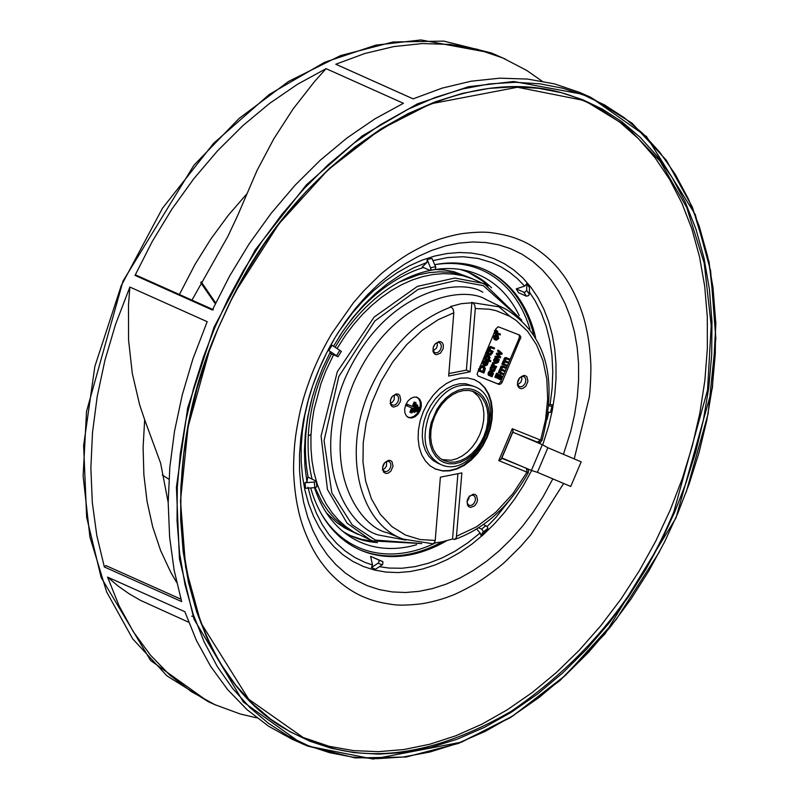 <?xml version="1.0" encoding="UTF-8"?>
<svg xmlns="http://www.w3.org/2000/svg" width="799" height="799" viewBox="0 0 799 799"><rect width="100%" height="100%" fill="white"/><g stroke="black" fill="none" stroke-linecap="round" stroke-linejoin="round"><path stroke-width="1.2" d="M432.898 543.759L434.516 542.681L435.215 540.444L420.124 539.565L405.383 535.01L391.83 526.541L380.274 514.306L371.415 498.836L365.632 481.048L362.986 462.002L363.235 442.756L366.182 422.971L372.074 402.227L380.993 381.513L392.718 361.967L406.681 344.659L422.092 330.436L438.082 319.78L453.812 312.779L453.203 309.273L451.205 306.966C415.919 320.129 388.773 347.815 369.757 390.032C342.322 451.525 358.292 522.995 403.066 539.095L387.135 532.683C360.878 527.63 318.162 469.552 353.647 382.841C391.4 297.028 463.8 285.163 486.082 299.585L505.957 309.203L501.502 307.206L472.688 302.701L474.686 304.998L475.295 308.514L470.122 371.795L448.639 376.059L453.812 312.779M441.028 403.365L446.162 397.842L451.974 393.398L458.087 390.351L464.129 388.843L469.742 388.833L474.686 390.112L479.12 392.599L483.095 396.454L486.281 401.667L488.409 408.019L489.298 415.15L488.938 422.591L487.45 429.882L481.857 443.055L477.622 449.238L472.479 454.761L466.676 459.205L460.564 462.261L454.521 463.76L448.908 463.78L443.954 462.501L439.53 460.014L435.555 456.149L432.369 450.946L430.242 444.584L429.353 437.452L429.712 430.012L431.19 422.721L436.783 409.547L441.028 403.365M104.349 566.97L181.663 601.597L174.142 570.246L169.628 537.148L168.19 502.671L169.817 467.215L174.522 431.19L182.232 394.996L192.859 359.051L207.181 321.677L129.857 287.051L115.535 324.424L104.909 360.369L97.198 396.564L92.504 432.589L90.866 468.044L92.314 502.521L96.819 535.62L104.349 566.97L105.917 565.582L180.974 599.23M212.374 310.012L229.593 276.074L249.218 243.765L271.041 213.463L294.801 185.518L320.219 160.249L347.006 137.957L374.841 118.901L403.415 103.291L326.092 68.654L297.518 84.265L269.682 103.331L242.896 125.623L217.478 150.891L193.718 178.836L171.895 209.138L152.269 241.448L135.051 275.385L212.374 310.012M542.082 81.148L526.551 70.332L502.681 57.918L477.173 49.248L450.306 44.444L422.411 43.555L393.807 46.582L364.813 53.503L335.78 64.23L413.103 98.856L442.137 88.13L471.13 81.208L499.735 78.182L527.63 79.071L554.496 83.875L580.004 92.544L590.571 97.238L584.169 94.532L513.717 81.508L468.584 86.692L417.388 103.85L362.117 135.98L306.367 184.879L255.191 249.907L214.022 327.23L187.645 407.999L176.419 487.19L179.435 558.801L193.947 619.055L243.405 702.061L301.223 743.34L307.615 746.046L373.123 759.05L461.652 742.111L512.848 715.954L565.582 675.265L615.999 619.794L659.555 551.66M191.97 300.124L227.945 236.244L237.633 215.6L257.038 170.477L273.817 138.796L293.103 108.974L314.606 81.438L326.092 68.654M135.051 275.385L136.349 275.285M135.88 275.046L213.433 309.732M246.721 193.977L228.274 215.321L210.966 238.821L195.126 264.179L179.415 294.501M180.284 453.802L185.787 420.644L193.588 388.304L203.365 357.173L214.841 327.58L228.174 298.736L243.815 269.962L261.752 241.688L281.897 214.402L304.089 188.604L328.099 164.784L353.607 143.391L380.234 124.854L407.57 109.463L435.175 97.468L462.601 88.959L489.437 83.925L515.315 82.287L539.914 83.815L562.975 88.26L584.329 95.291L604.573 104.949L624.149 117.623L642.696 133.403L659.844 152.319L675.225 174.282L688.488 199.131L699.355 226.566L707.574 256.219L712.998 287.63L715.564 320.279L715.305 353.627L712.318 387.145L706.805 420.304L699.015 452.643L689.227 483.765L677.762 513.357L664.428 542.201L648.788 570.985L630.85 599.25L610.706 626.536L588.513 652.344L564.503 676.164L538.995 697.547L512.369 716.094L485.033 731.475L457.428 743.479L430.002 751.989L403.165 757.013L377.288 758.66L352.689 757.122L329.627 752.688L308.264 745.657L288.03 735.989L268.454 723.325L249.907 707.544L232.759 688.628L217.378 666.666L204.115 641.817L193.248 614.381L185.028 584.728L179.605 553.317L177.038 520.668L177.298 487.31L180.284 453.802M129.857 287.051L128.499 304.928L128.559 339.925L132.304 373.443L139.665 404.933L144.669 419.755L143.101 447.35L143.87 474.696L147.046 501.323L152.659 526.761L160.619 550.561L170.776 572.344L176.669 582.461M168.19 502.521L160.629 463.19L144.669 419.755M168.929 479.22L162.307 475.025M215.67 302.981L201.198 281.797M189.273 420.644L183.83 453.353L180.894 486.421L180.634 519.33L183.161 551.54L188.514 582.531L196.624 611.784L207.34 638.86L220.434 663.37L235.615 685.043L252.534 703.709L270.831 719.28L290.147 731.774L310.112 741.312L331.186 748.244L353.937 752.628L378.207 754.146L403.735 752.518L430.222 747.564L457.278 739.165L484.514 727.32L511.48 712.149L537.757 693.852L562.925 672.748L586.606 649.237L608.508 623.789L628.384 596.863L646.081 568.968L661.512 540.583L674.676 512.119L685.981 482.926L695.639 452.214L703.33 420.304L708.773 387.585L711.709 354.526L711.969 321.617L709.432 289.398L704.079 258.407L695.969 229.153L685.252 202.087L672.169 177.568L656.988 155.895L640.069 137.238L621.772 121.668L602.456 109.163L582.491 99.635L561.417 92.694L538.656 88.309L514.396 86.801L488.868 88.429L462.381 93.383L435.325 101.783L408.089 113.618L381.113 128.799L354.846 147.096L329.677 168.199L305.987 191.7L284.094 217.158L264.219 244.075L246.521 271.97L231.091 300.364L217.927 328.818L206.611 358.022L196.963 388.733L189.273 420.644M686.181 492.214L708.104 413.852L715.834 338.416L710.651 270.961L695.25 214.492L646.511 136.569L590.571 97.238L631.969 123.116L666.336 160.209L692.373 207.111L709.093 262.062L715.874 322.996L712.468 387.585L675.974 517.982L605.103 633.757L559.909 680.588L510.421 717.612L458.486 743.42L406.072 757.023L355.136 757.921L307.625 746.056L292.194 739.285L268.634 726.251L247.031 709.632L227.645 689.617L210.696 666.446L196.384 640.379L184.879 611.724L107.555 577.098L119.061 605.752L133.373 631.819L150.322 654.99L169.708 675.005L191.311 691.624L214.871 704.658L240.129 713.956L256.918 717.882M193.937 616.429L191.69 616.169M188.644 622.221L140.554 600.399L128.969 593.687L117.952 585.907L107.555 577.098M586.346 101.912L599.859 108.904L620.034 122.397L638.491 138.736L655.06 157.783L669.582 179.336L681.907 203.186L691.934 229.123L699.544 256.878L704.688 286.202L707.295 316.794L707.355 348.364L704.858 380.614L699.834 413.233L692.334 445.892L682.416 478.301L670.191 510.132L655.769 541.083L639.29 570.856L620.913 599.16L600.818 625.727L579.195 650.296L556.244 672.638L532.204 692.533L507.295 709.792L481.767 724.254L455.849 735.759L429.802 744.219L403.875 749.542L378.317 751.679L353.378 750.601L329.288 746.336L301.842 737.048M574.231 458.906L589.253 397.353C590.261 391.17 591.36 368.808 590.651 361.617C589.982 349.273 588.523 338.097 586.276 328.089C582.401 308.794 572.054 285.762 561.377 272.609C551.31 258.666 533.432 244.874 518.331 239.36C511.57 236.494 502.701 234.297 491.725 232.759C485.283 231.8 475.944 232.02 463.7 233.418C453.772 234.746 439.27 238.981 434.886 240.988C428.234 242.916 408.329 253.643 405.802 255.66C402.626 257.278 384.219 270.541 378.207 276.604L363.845 290.776L353.458 302.721L332.064 333.143C325.363 344.409 319.54 355.845 314.616 367.44C311.83 373.303 303.88 395.655 302.192 403.395C299.755 411.036 295.62 433.917 295.211 439.939C294.202 446.122 293.093 468.494 293.812 475.685C294.481 488.019 295.94 499.195 298.187 509.213C302.052 528.499 312.409 551.54 323.086 564.683C333.143 578.626 351.031 592.429 366.132 597.932C372.883 600.798 381.762 603.005 392.738 604.543C399.18 605.492 408.519 605.272 420.753 603.884C430.691 602.556 445.183 598.321 449.577 596.314C456.229 594.386 476.124 583.66 478.651 581.632C481.837 580.014 500.244 566.761 506.256 560.698L520.618 546.526L531.005 534.571L563.645 483.465M338.167 332.564L352.389 313.028L362.776 301.223L373.802 290.486L385.358 280.928L397.333 272.629L409.597 265.687L422.052 260.154L434.576 256.089L447.031 253.533L459.315 252.504L471.3 253.023L482.876 255.071L493.922 258.636L504.349 263.69L514.047 270.172L522.916 278.032L530.876 287.181L537.857 297.538L543.779 309.003L548.593 321.468L552.259 334.801L554.726 348.893L555.974 363.595L556.004 378.766L554.806 394.267L552.389 409.937L548.783 425.637L542.811 444.634M531.565 470.681L523.295 485.692L514.466 499.295L504.808 512.059L494.411 523.864L483.385 534.601L471.839 544.159L459.864 552.459L447.6 559.4L435.145 564.933L422.621 568.998L410.167 571.555L397.882 572.583L385.897 572.064L374.322 570.017L363.265 566.451L352.848 561.397L343.151 554.915L334.282 547.055L326.322 537.907L319.34 527.55L313.418 516.084L308.604 503.62L304.938 490.286L302.471 476.194L301.213 461.492L301.193 446.321L302.392 430.821L304.799 415.15L308.714 398.331M371.385 567.59L378.526 562.876L379.175 560.918L378.506 559.879L382.941 561.757L382.651 564.533L375.51 569.248L371.385 567.59L372.494 564.983L364.993 562.396L354.746 557.422L345.228 551.02L336.519 543.27L328.729 534.231L321.907 523.994L316.144 512.658L311.48 500.344L307.965 487.17M316.813 486.771L315.415 487.59L305.627 488.299L304.998 482.736L306.906 481.807L304.948 466.426L304.419 450.416L305.328 433.977L307.655 417.288L312.289 397.193L316.454 383.929L322.826 367.66L330.426 351.9L328.779 350.521L332.104 345.248L341.383 351.41L337.997 356.734L329.967 353.208L330.426 351.9M333.563 346.177L342.561 331.625L352.659 317.802L363.645 305.078L375.37 293.593L387.715 283.475L400.529 274.846L413.672 267.815L426.986 262.452L427.205 259.475L431.979 258.457L435.805 267.206L435.215 269.303M432.938 260.614L447.62 257.568L463.13 256.739L478.072 258.457L492.204 262.691L501.193 266.956L509.632 272.309L517.472 278.721L524.633 286.122L526.851 283.645L529.497 287.65L529.298 294.332L528.658 295.56L526.381 296.209L518.551 292.704L516.274 288.858L524.633 286.122M548.983 404.384L550.092 404.654L552.149 388.064L552.788 371.755L551.999 355.915L549.802 340.714L546.216 326.342L541.293 312.958L535.06 300.714L529.367 292.064M550.092 404.654L552.768 404.853L551.29 410.866L550.371 412.424L548.194 412.114M547.075 419.565L548.693 412.244M539.864 443.635L540.364 442.207M528.429 470.002L528.758 469.343M379.435 566.691L389.213 568.079L402.047 568.239L415.18 566.611L428.474 563.215L441.767 558.082L454.911 551.28L467.745 542.881L480.139 532.993L480.978 535.41L485.462 531.914L487.849 528.229L487.14 526.551L496.009 517.343L512.728 496.249M446.591 540.793A153.388 108.225 114.1 0 1 362.466 550.92A153.388 108.225 -65.9 0 1 359.69 549.752A153.388 108.225 -65.9 0 1 310.701 487.949M308.144 477.133A153.388 108.225 -65.9 0 1 312.559 396.224M339.156 336.848A153.388 108.225 -65.9 0 1 423.5 267.515M434.736 264.679A153.388 108.225 -65.9 0 1 482.306 268.604A153.388 108.225 114.1 0 1 485.073 269.772A153.388 108.225 114.1 0 1 535.58 337.478M378.506 559.879L370.596 556.334L372.494 564.983M382.621 561.527L370.596 556.334M480.978 535.41L483.325 531.365L481.897 529.318L478.601 527.789M480.139 532.993L476.693 528.998M487.14 526.551L483.485 524.474M552.768 404.853L551.849 406.411L548.783 405.782M526.851 283.645L526.661 290.327L525.103 292.144L523.745 292.204L516.274 288.858M427.205 259.475L431.07 269.283L429.742 270.312L422.222 266.946L426.986 262.452M328.779 350.521L337.997 356.734M304.998 482.736L314.776 482.027L316.174 481.198L307.845 476.993L306.906 481.807M442.286 541.792A153.388 108.225 -65.9 0 1 358.991 549.432M484.374 269.463A153.388 108.225 -65.9 0 1 533.532 334.172M329.967 353.208L330.586 352.039M435.495 542.891A151.78 107.096 -65.9 0 1 321.827 514.646M434.756 264.709A151.78 107.096 -65.9 0 1 529.907 329.068M416.659 544.688A146.227 103.171 -65.9 0 1 346.516 534.221A146.227 103.171 -65.9 0 1 314.526 487.69M312.039 478.871A146.227 103.171 -65.9 0 1 323.815 370.077A146.227 103.171 -65.9 0 1 331.525 353.897M335.22 347.225A146.227 103.171 -65.9 0 1 464.718 270.282A146.227 103.171 -65.9 0 1 519.23 315.645M377.458 542.601A144.259 101.793 -65.9 0 1 352.129 536.369A144.259 101.793 -65.9 0 1 342.811 531.335M460.104 269.443A144.259 101.793 -65.9 0 1 470.052 273.048A144.259 101.793 -65.9 0 1 491.575 287.79M373.932 541.352L361.627 539.365L350.821 535.759M468.733 272.469L482.167 280.709L488.289 285.982M435.475 269.513L444.204 269.962L453.892 271.68L470.771 278.022L458.986 273.957L449.288 272.239L439.26 271.81L428.973 272.669L418.546 274.806L399.72 281.817M315.076 487.64L322.067 502.092L327.91 510.761L334.571 518.421L342.002 525.003L356.314 533.582L345.028 528.149L336.918 522.726L326.471 512.918M311.84 478.052L312.089 478.891M356.314 533.582L358.361 534.461M472.788 278.961L470.771 278.022M337.118 348.424L345.717 334.991L353.807 324.304L362.506 314.416L371.735 305.428L381.413 297.428L391.43 290.476L401.707 284.664L412.134 280.03L422.611 276.634L433.038 274.486L443.325 273.628L453.363 274.057L463.05 275.775L472.309 278.771L484.743 284.274L482.216 283.206L454.801 278.052L417.408 286.372L374.102 317.103L337.328 371.725L321.068 435.964L327.44 489.467L347.106 523.185L370.287 539.844L354.187 532.254L346.067 526.821L338.646 520.249L331.975 512.588L326.132 503.909L321.178 494.311L317.143 483.874L314.077 472.708L312.01 460.913L310.961 448.609L310.941 435.904L311.94 422.931L313.957 409.807L320.968 383.62L325.892 370.816L333.543 354.806M435.215 540.444L440.379 477.173L461.872 472.908L456.339 537.767L454.541 539.475L452.564 539.015L441.757 541.902L434.247 543.03M454.791 539.405C484.783 528.548 509.283 506.316 528.279 472.728L498.756 460.574L501.293 459.305L513.168 431.33L512.279 428.723L540.633 440.109L545.547 419.725L547.675 399.101L546.816 379.175L543.03 360.868L536.568 344.848L527.59 331.295L516.114 320.419L509.582 316.204L496.039 310.661L489.278 309.213L475.295 308.514M537.427 442.117L512.778 432.229L537.377 442.097L540.633 440.109L542.042 440.289L540.703 442.027L537.807 442.256M530.366 439.28L529.717 439.32M456.698 536.179L476.484 526.831L495.71 512.329L512.978 493.552L527.12 471.959L526.311 468.154M396.244 393.907L398.182 394.127L399.71 395.305L400.708 399.74L400.019 402.316L397.752 405.542L393.717 407.1L391.939 406.391L390.711 404.783L390.501 399.949L392.329 396.374L396.244 393.907M390.501 399.949L391.56 397.463M473.078 494.241L475.015 494.451L476.544 495.63L477.542 500.064L476.853 502.641L474.586 505.877L470.551 507.425L468.773 506.716L467.545 505.108L467.085 501.582L469.163 496.698L473.078 494.241M467.335 500.284L468.394 497.797M436.204 469.363L430.331 465.997L425.428 461.043L421.662 454.681L419.195 447.15L418.107 438.761L418.446 429.812L420.204 420.664L423.31 411.665L427.635 403.155L433.028 395.465L439.27 388.883L446.132 383.68L453.343 380.044L460.633 378.107L467.705 377.957L474.306 379.595L480.169 382.961L485.083 387.924L488.848 394.287L491.315 401.807L492.404 410.207L492.064 419.155L490.306 428.304L487.2 437.303L482.866 445.812L477.482 453.502L471.23 460.074L464.369 465.288L457.158 468.923L449.877 470.851L442.796 471.001L435.325 468.993M475.185 379.974L474.306 379.595M498.226 326.761L519.72 335.131L520.888 337.098L502.112 382.282L501.083 383.76L499.245 384.459L478.211 376.079L477.043 374.112L495.819 328.928L498.226 326.761M478.092 376.029L498.826 384.359M408.698 417.657L406.262 415.78L404.853 412.644L404.693 408.728L405.782 404.634L407.979 400.968L410.946 398.311L414.212 397.053L417.298 397.393L419.735 399.27L421.143 402.406L421.313 406.321L420.214 410.416L418.017 414.082L415.061 416.738L411.785 417.997L408.499 417.577M388.544 460.314L390.491 460.524L392.019 461.712L393.008 466.137L390.941 471.02L388.054 473.208L386.017 473.497L383.55 472.089L382.561 467.655L384.629 462.781L388.544 460.314M382.811 466.356L383.86 463.869M523.485 375.48L525.432 375.69L526.96 376.878L527.949 381.313L525.882 386.187L522.995 388.374L520.958 388.664L519.19 387.954L517.952 386.346L517.502 382.821L519.57 377.947L523.485 375.48M517.752 381.523L518.801 379.036M438.961 341.563L440.898 341.772L442.426 342.951L443.315 344.918L443.165 348.684L440.459 353.198L436.424 354.746L434.656 354.037L433.428 352.429L433.218 347.595L435.036 344.019L438.961 341.563M433.218 347.595L434.276 345.118M472.688 302.701L461.213 303.69L450.416 306.576L451.205 306.966M391.27 397.992A5.353 3.775 -65.9 0 1 396.554 395.115A5.353 3.775 -65.9 0 1 396.654 395.155A5.353 3.775 -65.9 0 1 397.942 401.507A5.353 3.775 -65.9 0 1 392.379 404.963A5.353 3.775 -65.9 0 1 392.279 404.923A5.353 3.775 -65.9 0 1 390.811 399.011M468.104 498.326A5.353 3.775 -65.9 0 1 473.388 495.44A5.353 3.775 -65.9 0 1 473.487 495.48A5.353 3.775 -65.9 0 1 474.776 501.842A5.353 3.775 -65.9 0 1 469.203 505.288A5.353 3.775 -65.9 0 1 469.113 505.248A5.353 3.775 -65.9 0 1 467.645 499.345M474.886 379.835L479.56 382.691L484.474 387.645L488.229 394.017L490.706 401.537L491.794 409.937L491.445 418.876L489.697 428.024L486.591 437.033L482.256 445.542L476.863 453.233L470.621 459.805L463.76 465.008L456.549 468.653L449.268 470.581L442.187 470.731L435.016 468.853M502.112 382.282L500.683 381.652L499.215 383.45L497.397 383.72M500.683 381.652L519.12 338.217L520.549 338.846M518.671 334.711L519.39 335.92L519.12 338.217M416.289 396.933L418.716 398.811L420.124 401.947L420.294 405.862L419.195 409.967L416.998 413.622L414.042 416.279L410.766 417.537L407.68 417.208M383.57 464.399A5.353 3.775 -65.9 0 1 388.853 461.522A5.353 3.775 -65.9 0 1 388.953 461.562A5.353 3.775 -65.9 0 1 390.242 467.914A5.353 3.775 -65.9 0 1 384.679 471.36A5.353 3.775 -65.9 0 1 384.579 471.32A5.353 3.775 -65.9 0 1 383.111 465.418M518.511 379.565A5.353 3.775 -65.9 0 1 523.794 376.689A5.353 3.775 -65.9 0 1 523.894 376.728A5.353 3.775 -65.9 0 1 525.183 383.081A5.353 3.775 -65.9 0 1 519.62 386.536A5.353 3.775 -65.9 0 1 519.52 386.486A5.353 3.775 -65.9 0 1 518.052 380.584M433.977 345.637A5.353 3.775 -65.9 0 1 439.26 342.761A5.353 3.775 -65.9 0 1 439.36 342.801A5.353 3.775 -65.9 0 1 440.649 349.163A5.353 3.775 -65.9 0 1 435.085 352.609A5.353 3.775 -65.9 0 1 434.986 352.569A5.353 3.775 -65.9 0 1 433.517 346.666M512.958 431.38L501.183 459.115M448.838 373.582L466.366 370.107L470.122 371.795M516.603 433.757L542.331 444.683L531.395 470.451L501.852 457.917M394.316 395.006L394.157 399.74L392.399 402.237L390.032 403.405M469.263 496.069L468.693 499.035L466.946 501.532M438.052 463.3L432.938 460.374L428.663 456.049L425.388 450.506L423.23 443.954L422.291 436.644L422.581 428.853L424.119 420.883L426.816 413.043L430.591 405.632L435.285 398.931L440.728 393.208L446.701 388.674L452.983 385.498L459.325 383.82L465.487 383.69L473.877 386.297C455.999 381.842 441.188 391.15 429.463 414.222C421.033 438.631 424.778 455.38 440.698 464.489L440.748 464.509C476.584 481.078 511.53 400.958 474.646 386.626M499.725 372.024L501.522 369.348L502.122 366.601L505.188 366.961L501.353 365.962L498.316 372.484L499.335 372.943L499.725 372.024L498.706 371.575M506.206 367.42L505.817 368.329L502.911 367.25L502.072 367.9L502.012 369.358L504.898 370.496L502.002 369.288M504.898 370.496L504.509 371.415L501.602 370.337L500.763 370.986L500.703 372.414L503.59 373.582L500.693 372.364M497.537 373.642L496.519 373.193L494.831 377.158L495.849 377.617L497.537 373.642L496.519 373.193M498.137 373.892L496.848 376.928L498.226 377.478L499.505 375.26L501.063 375.021L498.886 374.591L496.868 376.888M498.976 379.096L499.984 379.545L498.976 379.096L500.274 377.118L500.024 375.82M496.249 353.967L497.268 354.426L497.587 353.667L501.143 353.548L497.907 350.072L497.517 350.991L500.124 353.098L496.569 353.208L496.249 353.967L498.696 356.454L495.3 356.214L494.891 357.163L495.909 357.622L496.319 356.674L495.3 356.214M498.306 359.131L499.325 359.59L498.306 359.131M494.341 362.836L493.542 360.239L494.781 358.312L497.737 358.831L496.139 362.596L497.857 361.987L498.586 360.169L497.577 359.72L496.279 361.957M497.587 359.131L497.577 359.72M492.334 364.793L493.343 365.253L493.532 363.245L494.301 363.335L492.603 362.606L492.334 364.793L491.755 364.564L491.365 365.483L492.384 365.932L492.773 365.023L491.755 364.564M494.301 363.335L493.892 365.473L496.638 366.571L493.882 365.423M495.68 368.229L494.401 371.265L492.214 371.685L490.966 369.887L492.234 366.851L492.973 367.141L491.725 369.288L492.613 370.736L494.291 370.317L494.951 367.94L495.68 368.229L493.932 367.48L493.522 369.607L491.595 370.287M490.826 371.006L489.997 369.917L490.456 367.48L491.215 366.391L492.973 367.141M491.824 372.034L493.452 373.373L492.034 376.758L491.305 376.469L492.723 373.642L489.507 375.72L488.998 373.952L490.177 371.655L489.158 371.195L490.876 371.935L489.727 373.453L489.807 374.751L492.823 372.484L490.995 372.154L489.487 373.982M491.775 373.722L490.286 376.009L491.305 376.469M489.158 371.195L487.979 374.202L489.288 375.55M488.279 375.091L489.507 375.72M495.21 333.023L494.951 333.632L495.969 334.092L496.229 333.473L495.39 332.484L495.919 330.117L495.41 329.887L496.519 330.357L496.369 332.484M494.641 332.604L494.371 332.034M496.608 332.584L497.248 331.076L497.787 331.295L496.329 330.656M497.787 331.295L497.158 332.774L500.484 334.112L497.178 332.734M498.067 335.48L498.736 338.526L496.459 340.204L495.05 339.635L494.511 337.418L495.69 335.72L497.727 335.28L495.5 334.851L493.642 336.429L493.812 338.826L495.63 340.114M494.311 339.475L495.33 339.935M487.29 349.003L489.717 349.992L490.077 347.795L491.505 346.956L494.581 348.024L490.486 346.496L489.058 347.345L488.708 349.543L487.3 348.973M494.581 348.024L494.191 348.943L491.295 347.885L490.396 348.624L490.266 350.212L493.163 351.38L490.266 350.162M492.454 352.948L490.696 355.136L488.049 354.227L487.25 354.626L487.51 354.017L486.401 353.567L486.791 352.649L487.899 353.098L488.618 351.41L489.158 351.63L488.439 353.318L491.085 354.227L491.864 352.719L492.454 352.948L490.846 352.259L490.067 353.767L488.459 353.278M486.481 353.597L486.231 354.177L487.25 354.626M489.158 351.63L487.6 350.961L486.881 352.639L485.912 352.249L486.791 352.649M484.933 358.361L485.942 358.821L486.391 356.544L488.918 355.755L487.899 355.295L488.519 355.775L487.2 355.205L485.383 356.094L484.134 359.121L485.153 359.57L485.542 358.661L484.524 358.202M487.939 355.315L490.097 357.393L489.208 360.129L490.836 360.778L489.248 360.099M487.33 361.597L488.349 362.057L487.33 361.597M483.365 365.303L482.566 362.716L483.804 360.778L486.761 361.308L485.163 365.063L486.881 364.454L487.61 362.646L486.601 362.187L485.303 364.424M486.611 361.597L486.601 362.187M484.354 366.691L485.343 368.649L483.964 373.043L478.811 370.976L481.018 366.901L483.814 366.302L482.127 365.732L479.73 366.741M503.27 363.665L505.068 360.988L505.677 358.242L508.733 358.601L504.898 357.602L501.872 364.124L502.881 364.584L503.27 363.665L502.261 363.215M509.752 359.061L509.363 359.969L506.456 358.891L505.617 359.54L505.567 360.998L508.444 362.137L505.547 360.928M508.444 362.137L508.064 363.056L505.148 361.977L504.319 362.626L504.249 364.054L507.145 365.223L504.239 364.004M415.79 404.364L412.713 411.595L413.732 412.054L416.808 404.813L415.79 404.364L417.837 405.233L416.818 404.773M417.438 406.721L415.6 411.056L416.609 411.515L418.456 407.17L417.438 406.721L419.485 407.59L417.647 411.934L416.609 411.515M411.655 407.83L409.837 412.134L410.846 412.594L412.693 408.249L406.112 405.562L406.721 404.114L412.294 406.341L414.132 401.997L416.179 402.866L414.132 401.997M386.636 461.423L386.446 466.137L384.669 468.623L382.312 469.792M521.497 376.559L521.857 379.285L520.858 382.222L517.273 384.978M437.003 342.641L437.373 345.388L436.384 348.314L432.768 351.061M537.427 472.329L547.874 447.72L581.183 461.852L570.736 486.471L537.427 472.339L531.395 470.451M500.154 372.194L499.135 371.745M501.522 369.348L500.504 368.888M502.371 366.411L501.353 365.962M503.59 373.582L503.2 374.491L499.335 372.943M498.226 377.478L497.208 377.028M500.074 374.571L502.072 376.629L501.003 379.495L499.954 379.615M499.984 379.545L500.593 378.876L499.575 378.426M500.593 378.876L501.353 376.978L500.314 376.249M501.323 376.709L499.725 376.109L498.506 378.686L495.849 377.617M497.587 353.667L496.569 353.208M501.143 353.548L500.124 353.098M498.536 351.45L497.517 350.991M498.926 350.521L502.201 353.458L501.842 354.297L498.306 354.426L500.723 356.943L500.364 357.782L495.909 357.622M496.319 356.674L499.715 356.913L498.696 356.454M499.715 356.913L497.268 354.426M497.687 358.951L498.616 359.3M499.325 359.59L498.236 362.516L495.7 363.505L494.531 361.228L495.799 358.771L494.781 358.312M494.641 363.036L495.36 363.295M495.799 358.771L497.737 358.831M498.586 360.169L498.586 359.36M493.622 363.066L492.603 362.606M496.638 366.571L496.249 367.49L492.384 365.932M492.773 365.023L493.343 365.253M494.921 367.989L493.912 367.54M494.951 367.94L493.932 367.48M491.195 371.225L491.844 371.465M492.234 366.851L491.215 366.391M491.275 373.273L490.256 372.823M491.325 376.419L490.306 375.969M491.934 375.85L490.916 375.39M492.823 373.952L491.804 373.493M490.177 371.655L490.876 371.935M500.484 334.112L500.094 335.031L496.768 333.692L495.969 334.092M495.05 332.953L495.66 333.063M495.919 330.117L496.519 330.357M497.248 331.076L496.329 330.666M489.717 349.992L488.708 349.543M493.163 351.38L492.773 352.289L486.901 349.912M487.39 350.132L487.78 349.213M491.085 354.227L490.067 353.767M491.844 352.768L490.826 352.319M491.864 352.719L490.846 352.259M486.401 353.567L485.522 353.168M487.899 353.098L486.881 352.639M488.618 351.41L487.6 350.961M488.918 355.755L489.527 356.234M490.836 360.778L490.446 361.697L485.153 359.57M486.711 361.418L487.64 361.767M488.349 362.057L487.26 364.983L484.723 365.972L483.555 363.695L484.823 361.238L483.804 360.778M483.705 365.513L484.384 365.762M484.823 361.238L486.761 361.308M487.61 362.646L487.61 361.827M478.811 370.976L478.102 370.656M503.7 363.835L502.681 363.385M505.068 360.988L504.049 360.529M505.917 358.052L504.898 357.602M507.145 365.223L506.756 366.132L502.881 364.584M417.837 405.233L414.761 412.464L413.732 412.054M418.456 407.17L419.485 407.59M416.179 402.866L411.885 413.003L410.846 412.594M407.13 406.012L407.74 404.564L406.721 404.114M407.74 404.564L412.294 406.341M413.313 406.801L415.15 402.456M495.3 362.087L496.858 359.53L495.36 360.159L495.3 362.087M497.737 338.856L498.266 337.947L497.767 336.529L495.41 336.798L495.63 338.886L497.737 338.856M489.078 359.39L489.018 357.033L486.841 357.143L486.491 359.041L488.688 359.92L489.078 359.39M484.324 364.554L485.882 361.997L484.384 362.626L484.324 364.554M484.434 370.047L484.434 368.409L482.866 367.21L481.238 367.73L479.809 370.257L483.775 371.845L484.434 370.047M444.634 460.903L440.109 458.316L436.324 454.491L433.428 449.587L431.52 443.785L430.681 437.313L430.951 430.411L432.299 423.36L434.696 416.419L438.032 409.857L442.187 403.934L447.001 398.861L452.294 394.846L457.847 392.039L463.47 390.551L468.923 390.441L474.007 391.7L478.531 394.297L482.316 398.122L485.223 403.026L487.13 408.828L487.959 415.3L487.7 422.192L486.341 429.253L483.954 436.184L480.618 442.746L476.454 448.678L471.64 453.742L466.356 457.757L460.793 460.564L455.18 462.052L449.727 462.172L443.954 460.623M474.686 391.989L474.007 391.7M495.1 360.828L495.42 360.069M495.05 338.736L497.168 337.847L496.748 336.069M488.688 359.92L487.67 359.46L488.479 358.002L488.009 356.584M486.481 358.991L487.67 359.46M484.124 363.295L484.444 362.536M483.775 371.845L482.756 371.395L483.575 368.519L484.594 368.978M479.829 370.217L482.756 371.395M483.575 368.519L482.786 367.111M441.977 459.585L451.105 460.234L456.728 458.746L462.281 455.939L467.575 451.924L472.389 446.851L476.544 440.928L479.879 434.366L482.276 427.425L483.635 420.374L483.894 413.473L483.055 407.001L481.148 401.198L478.251 396.294L472.599 391.2M457.897 473.697L452.564 539.015M471.899 302.312L466.366 370.107M311.001 434.416L308.294 435.934M491.415 52.994L443.864 41.109L392.928 41.997L340.514 55.61L288.579 81.408L239.091 118.432L193.897 165.273L123.026 281.038L86.532 411.445L83.126 476.034L89.907 536.958L106.627 591.909L132.664 638.82L167.031 675.914L208.429 701.782L150.612 660.503L101.153 577.507L86.652 517.253L83.625 445.632L94.851 366.441L121.228 285.682L162.407 208.359L213.583 143.331L269.323 94.422L324.604 62.292L375.79 45.144L420.923 39.95L491.385 52.974L505.507 59.156M206.202 289.188L206.032 290.357L215.301 303.77M235.905 291.006L278.741 224.05L328.309 169.548L380.144 129.568L430.471 103.88L517.472 87.251L581.832 100.035L588.124 102.701L626.166 125.972L659.924 161.008L686.701 207.39L704.229 263.261L711.2 325.443L707.554 390.042L673.857 511.769C639.939 593.827 585.647 660.374 510.961 711.44C434.666 755.295 367.67 764.993 309.952 740.553L303.66 737.876L248.679 699.235L200.769 622.651L185.618 567.16L180.504 500.873L188.095 426.736L209.618 349.722M588.124 102.701L581.862 100.045M552.848 478.881L542.771 497.338L533.103 512.229L522.526 526.211L511.14 539.145L499.075 550.901L486.421 561.377L473.308 570.456L459.874 578.067L446.232 584.119L432.529 588.573L418.876 591.37L405.433 592.498L392.299 591.929L379.625 589.682L367.52 585.777L356.104 580.244L345.498 573.143L335.78 564.543L327.061 554.526L319.42 543.18L312.928 530.626L307.655 516.973L303.65 502.371L300.943 486.941L299.565 470.841L299.535 454.222L300.853 437.253L303.49 420.084L307.445 402.896L312.659 385.837L319.101 369.088L326.691 352.798L335.36 337.128L345.028 322.237L355.605 308.254L366.991 295.32L379.066 283.565L391.72 273.088L404.823 264.01L418.267 256.399L431.899 250.347L445.612 245.892L459.255 243.096L472.698 241.967L485.832 242.536L498.506 244.784L510.611 248.689L522.027 254.222L532.643 261.323L542.351 269.922L551.07 279.94L558.711 291.285L565.203 303.84L570.476 317.493L574.491 332.094L577.188 347.525L578.566 363.625L578.596 380.244L577.278 397.213L574.641 414.381L570.686 431.57L563.435 454.321M308.244 399.959L308.244 399.959C315.156 375.51 325.433 352.569 339.076 331.136L339.076 331.136M382.272 564.853L378.147 563.205M487.77 528.479L483.275 531.984M551.979 406.341L550.491 412.354M526.661 290.327L529.298 294.332M430.851 267.705L435.635 266.696M336.629 355.505L339.955 350.232M314.876 487.66L314.237 482.097M481.527 529.098L486.022 525.602M526.381 296.209L523.745 292.204M419.575 543.35L375.36 540.084L352.169 524.823L331.835 492.843L324.054 440.678L338.806 376.549L374.871 320.958L418.227 289.318L455.839 280.589L483.345 285.672L520.169 318.711M482.836 292.234C459.615 277.203 384.129 289.578 344.778 379.026C307.785 469.432 352.319 529.967 379.695 535.24L405.732 540.094M510.191 316.554L498.017 305.937M501.832 458.027L506.906 460.064M520.009 465.627L501.722 458.286M498.756 460.574L512.279 428.723M500.244 370.496L499.225 370.047M501.552 367.42L500.534 366.961M503.66 366.401L502.641 365.942M502.351 369.478L501.333 369.018M498.476 376.808L497.457 376.359M499.505 375.26L498.486 374.811M501.193 377.877L500.174 377.418M495.7 363.505L494.681 363.046M494.701 360.169L493.682 359.71M497.377 358.691L496.369 358.242M498.286 361.358L497.268 360.898M493.452 363.425L492.434 362.966M493.712 369.288L494.731 369.747M491.005 370.376L489.997 369.917M491.265 368.339L490.246 367.88M490.696 374.192L489.687 373.732M492.593 374.841L491.575 374.381M489.178 373.223L488.169 372.763M496.099 333.423L495.08 332.963M495.46 331.026L494.441 330.576M494.661 336.888L493.642 336.429M489.887 348.134L488.868 347.675M492.074 347.016L491.055 346.566M489.268 353.597L490.286 354.057M491.655 353.558L490.636 353.098M486.142 356.953L485.123 356.504M483.725 362.636L482.706 362.177M486.401 361.158L485.393 360.709M487.31 363.825L486.291 363.365M479.999 366.441L481.018 366.901M479.51 369.328L478.491 368.878M503.799 362.137L502.781 361.687M505.098 359.061L504.089 358.601M507.205 358.042L506.186 357.582M505.897 361.118L504.888 360.659M421.742 543.58L372.873 540.943L370.287 539.844L372.823 540.913M497.168 337.847L498.177 338.297M488.389 358.352L489.407 358.811M484.084 371.116L483.065 370.656M451.145 262.961L452.504 263.49M332.014 528.978L333.313 529.627M413.223 98.896L335.9 64.27M494.651 54.322L496.299 55.031M216.169 705.247L208.429 701.782M168.929 479.27L162.317 475.095M206.002 290.317L200.759 282.616M581.842 100.035C464.898 48.28 295.191 151.071 222.991 317.762C142.602 486.541 181.543 688.578 303.66 737.876M105.977 565.612L180.964 599.19M435.046 269.363L430.262 270.382M316.204 481.008L316.833 486.581M484.743 284.274L521.787 320.169M505.957 309.203C546.216 334.531 558.241 378.227 542.042 440.289M530.666 439.4L530.117 439.49M528.279 472.728L528.588 470.531L527.59 468.843M403.016 539.075L432.808 543.769M542.331 444.683L547.874 447.72M437.283 462.971L439.929 464.159M491.155 371.205L492.174 371.665M496.748 334.841L497.767 335.3M483.665 365.503L484.683 365.952M482.836 365.862L483.844 366.322"/></g></svg>
